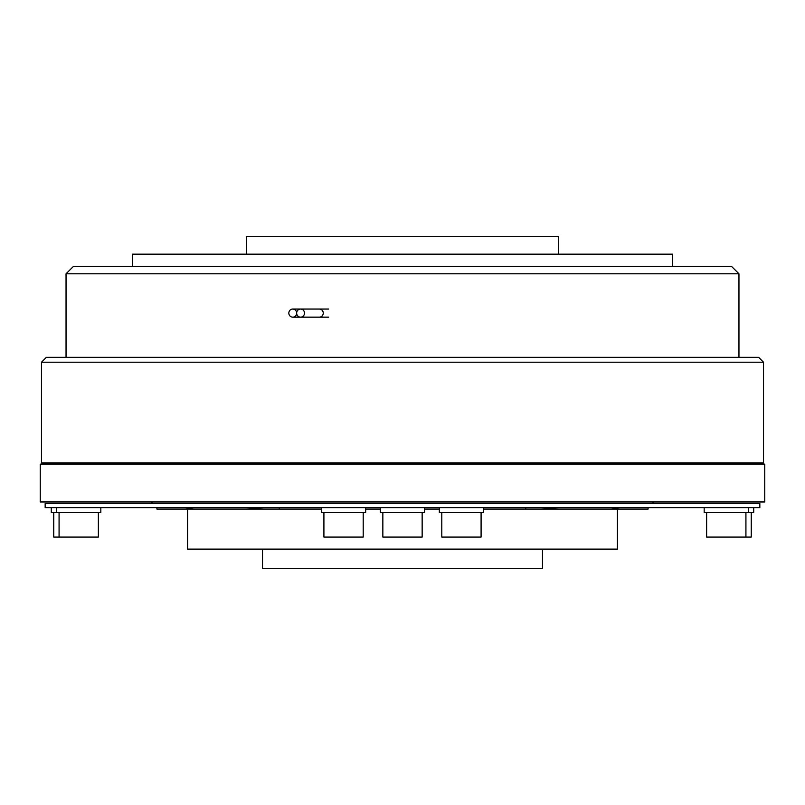 <?xml version="1.0" encoding="UTF-8"?>
<svg xmlns="http://www.w3.org/2000/svg" width="805" height="805" viewBox="0 0 805 805"><rect width="100%" height="100%" fill="white"/><g stroke="black" fill="none" stroke-linecap="round" stroke-linejoin="round"><path stroke-width="1.21" d="M328.661 317.16L319.333 317.16A4.055 3.914 -90 0 0 323.248 313.105A4.055 3.914 -90 0 0 319.333 309.05L300.577 309.05A4.055 3.914 -90 0 0 296.663 313.105A4.055 3.914 -90 0 0 300.577 317.16A4.055 3.914 -90 0 0 304.491 313.105A4.055 3.914 -90 0 0 300.577 309.05L292.748 309.05A4.055 3.914 -90 0 0 288.834 313.105A4.055 3.914 -90 0 0 292.748 317.16A4.055 3.914 -90 0 0 296.663 313.105A4.055 3.914 -90 0 0 292.748 309.05M751.246 512.523L751.246 537.086L706.629 537.086L706.629 512.523M745.923 537.086L745.923 512.523M98.371 537.086L98.371 512.523L98.371 537.086L59.077 537.086L59.077 512.523M59.077 537.086L53.754 537.086L53.754 512.523M753.701 507.613L753.701 512.523L704.174 512.523L704.174 507.613M748.378 512.523L748.378 507.613M100.826 512.523L100.826 507.613L100.826 512.523L56.622 512.523L56.622 507.613M56.622 512.523L51.299 512.523L51.299 507.613M481.088 512.523L481.088 537.086L441.794 537.086L441.794 512.523M363.206 512.523L363.206 537.086L323.912 537.086L323.912 512.523M422.152 512.523L422.152 537.086L382.848 537.086L382.848 512.523M483.543 507.613L483.543 512.523L439.339 512.523L439.339 507.613M365.661 507.613L365.661 512.523L321.457 512.523L321.457 507.613M424.607 507.613L424.607 512.523L380.393 512.523L380.393 507.613M542.49 549.121L542.49 568.28L262.511 568.28L262.511 549.121M617.395 509.092L617.395 549.121L187.605 549.121L187.605 509.092M185.321 507.613L193.643 509.092L263.678 509.092L246.109 507.613M648.095 507.613L648.095 509.092L611.357 509.092L619.679 507.613M151.994 501.968L151.994 503.437M653.006 501.968L653.006 503.437M45.161 507.613L759.84 507.613L759.84 503.437L45.161 503.437L45.161 507.613M560.904 464.143L560.904 462.915M244.096 464.143L244.096 462.915M46.388 357.309L758.612 357.309L763.522 362.22L41.478 362.22L46.388 357.309M73.406 266.445L731.594 266.445L738.96 273.811L66.04 273.811L73.406 266.445M763.522 362.22L763.522 462.915L41.478 462.915L41.478 362.22M738.96 357.309L738.96 273.811M66.04 357.309L66.04 273.811M672.648 266.445L672.648 254.159L132.352 254.159L132.352 266.445M558.449 254.159L558.449 236.72L246.551 236.72L246.551 254.159M764.75 501.968L40.25 501.968L40.25 464.143L764.75 464.143L764.75 501.968M558.891 507.613L541.322 509.092L611.357 509.092M541.322 509.092L525.746 509.092L525.746 507.613M279.255 507.613L279.255 509.092L321.457 509.092M365.661 509.092L380.393 509.092M424.607 509.092L439.339 509.092M483.543 509.092L525.746 509.092M279.255 509.092L263.678 509.092M193.643 509.092L190.071 509.092L190.071 508.257M156.905 507.613L156.905 509.092L190.071 509.092M614.929 508.257L614.929 509.092M319.333 317.16L292.748 317.16M328.661 309.05L319.333 309.05"/></g></svg>

